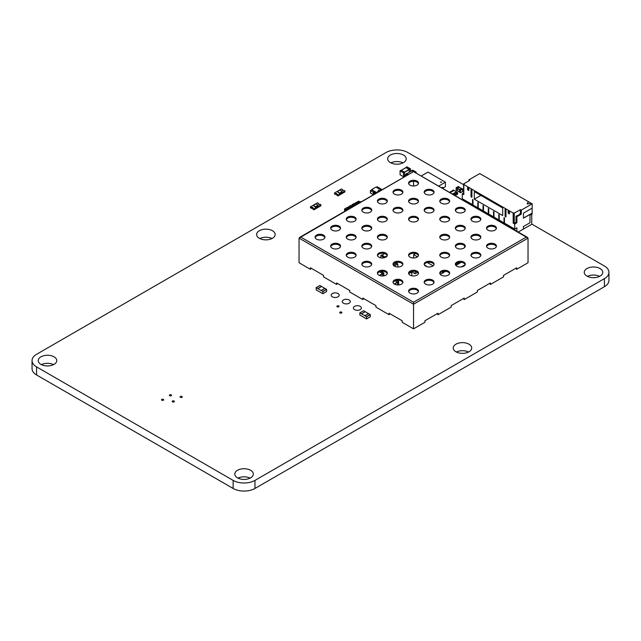 <?xml version="1.0" encoding="UTF-8"?>
<svg xmlns="http://www.w3.org/2000/svg" width="641" height="641" viewBox="0 0 641 641"><rect width="100%" height="100%" fill="white"/><g stroke="black" fill="none" stroke-linecap="round" stroke-linejoin="round"><path stroke-width="0.96" d="M463.595 184.72L407.86 152.542A15.44 8.918 0 0 0 386.018 152.542L36.577 354.297A15.44 8.918 0 0 0 32.05 360.595L32.05 368.671A15.44 8.918 0 0 0 36.577 374.977L233.14 488.458A15.44 8.918 0 0 0 254.982 488.458L604.423 286.703A15.44 8.918 0 0 0 608.95 280.405L608.95 272.329A15.44 8.918 0 0 0 604.423 266.023L531.742 224.062M32.05 360.595A15.44 8.918 0 0 0 36.577 366.9L233.14 480.389A15.44 8.918 0 0 0 254.982 480.389L604.423 278.635A15.44 8.918 0 0 0 608.95 272.329M403.021 162.878A9.262 5.352 0 0 0 390.858 162.878M390.393 162.63A9.262 5.352 0 0 0 400.489 163.792A9.262 5.352 0 0 0 406.21 158.848A9.262 5.352 0 0 0 396.939 153.495A9.262 5.352 0 0 0 387.677 158.848A9.262 5.352 0 0 0 390.393 162.63M337.206 306.815A1.082 0.625 0 0 0 338.384 306.951A1.082 0.625 0 0 0 339.057 306.374A1.082 0.625 0 0 0 337.975 305.757A1.082 0.625 0 0 0 336.894 306.374A1.082 0.625 0 0 0 337.206 306.815M349.113 303.225A4.014 2.316 0 0 0 350.29 301.582A4.014 2.316 0 0 0 346.268 299.267A4.014 2.316 0 0 0 342.254 301.582A4.014 2.316 0 0 0 344.738 303.73A4.014 2.316 0 0 0 349.113 303.225M338.015 296.823A4.014 2.316 0 0 0 339.193 295.18A4.014 2.316 0 0 0 335.179 292.865A4.014 2.316 0 0 0 331.165 295.18A4.014 2.316 0 0 0 333.64 297.32A4.014 2.316 0 0 0 338.015 296.823M271.984 238.54A9.262 5.352 0 0 0 259.813 238.54M259.349 238.284A9.262 5.352 0 0 0 269.444 239.446A9.262 5.352 0 0 0 275.165 234.502A9.262 5.352 0 0 0 265.895 229.157A9.262 5.352 0 0 0 256.632 234.502A9.262 5.352 0 0 0 259.349 238.284M53.58 364.633A9.262 5.352 0 0 0 41.409 364.633M40.944 364.384A9.262 5.352 0 0 0 51.04 365.538A9.262 5.352 0 0 0 56.761 360.595A9.262 5.352 0 0 0 47.49 355.25A9.262 5.352 0 0 0 38.228 360.595A9.262 5.352 0 0 0 40.944 364.384M169.689 395.713A1.082 0.625 0 0 0 170.867 395.85A1.082 0.625 0 0 0 171.54 395.273A1.082 0.625 0 0 0 170.458 394.648A1.082 0.625 0 0 0 169.376 395.273A1.082 0.625 0 0 0 169.689 395.713M161.828 400.256A1.082 0.625 0 0 0 163.006 400.393A1.082 0.625 0 0 0 163.671 399.816A1.082 0.625 0 0 0 162.59 399.191A1.082 0.625 0 0 0 161.516 399.816A1.082 0.625 0 0 0 161.828 400.256M172.533 401.891A1.082 0.625 0 0 0 173.711 402.027A1.082 0.625 0 0 0 174.376 401.45A1.082 0.625 0 0 0 173.294 400.825A1.082 0.625 0 0 0 172.213 401.45A1.082 0.625 0 0 0 172.533 401.891M180.393 397.356A1.082 0.625 0 0 0 181.571 397.492A1.082 0.625 0 0 0 182.236 396.915A1.082 0.625 0 0 0 181.155 396.29A1.082 0.625 0 0 0 180.073 396.915A1.082 0.625 0 0 0 180.393 397.356M250.142 478.122A9.262 5.352 0 0 0 237.979 478.122M237.507 477.865A9.262 5.352 0 0 0 247.602 479.027A9.262 5.352 0 0 0 253.323 474.084A9.262 5.352 0 0 0 244.061 468.731A9.262 5.352 0 0 0 234.79 474.084A9.262 5.352 0 0 0 237.507 477.865M360.21 309.627A4.014 2.316 0 0 0 361.38 307.992A4.014 2.316 0 0 0 357.366 305.677A4.014 2.316 0 0 0 353.351 307.992A4.014 2.316 0 0 0 355.827 310.132A4.014 2.316 0 0 0 360.21 309.627M340.05 313A1.082 0.625 0 0 0 341.228 313.137A1.082 0.625 0 0 0 341.893 312.56A1.082 0.625 0 0 0 340.812 311.935A1.082 0.625 0 0 0 339.73 312.56A1.082 0.625 0 0 0 340.05 313M599.591 276.367A9.262 5.352 0 0 0 587.42 276.367M586.956 276.111A9.262 5.352 0 0 0 597.051 277.273A9.262 5.352 0 0 0 602.772 272.329A9.262 5.352 0 0 0 593.51 266.985A9.262 5.352 0 0 0 584.239 272.329A9.262 5.352 0 0 0 586.956 276.111M468.547 352.021A9.262 5.352 0 0 0 456.384 352.021M455.911 351.773A9.262 5.352 0 0 0 466.007 352.935A9.262 5.352 0 0 0 471.728 347.991A9.262 5.352 0 0 0 462.465 342.639A9.262 5.352 0 0 0 453.195 347.991A9.262 5.352 0 0 0 455.911 351.773M346.845 210.12L344.746 209.407L344.882 211.258M344.746 209.407L345.836 209.535L359.809 201.466L360.827 202.051M347.799 207.396L348.456 208.021A0.825 0.473 180 0 1 348.319 207.94L347.582 207.267L344.521 209.03L346.052 209.407M351.805 206.09L350.931 205.328L348.752 206.594L348.968 207.724L348.968 206.971L349.481 207.267A0.825 0.473 180 0 1 349.601 207.364M349.842 207.227L348.968 206.971M355.05 204.094A0.825 0.473 180 0 0 355.17 204.15L354.281 203.397L352.093 204.663L352.318 205.793L352.31 205.04L352.822 205.336A0.825 0.473 180 0 1 352.951 205.432M353.191 205.288L352.31 205.04M355.659 203.862L355.659 203.109L356.172 203.405A0.825 0.473 180 0 1 356.3 203.493M359.377 201.715L358.503 201.466M356.54 203.357L355.667 202.852L356.757 203.229M344.746 211.338L344.746 209.158M349.185 206.843L350.058 207.099M352.534 204.912L353.407 205.168M359.16 201.843L358.72 201.338M344.521 209.03L344.666 211.386M348.752 207.852L348.752 206.594M352.093 205.921L352.093 204.663M358.72 201.09L355.667 202.852M355.443 203.99L355.443 202.724M459.405 187.316L457.329 188.286L456.128 187.845L456.128 190.121L457.418 190.762M458.315 186.587L456.24 187.661M456.128 190.121L457.225 190.746L457.329 188.286M459.341 187.332L457.394 188.326L457.289 190.633L459.405 191.859L457.289 190.633M460.607 190.177L460.494 192.637L459.437 192.084L460.607 192.701L462.57 191.571L462.65 189.039L460.607 190.177L457.394 188.326M459.405 192.012L459.517 189.552L461.592 188.478M410.504 171.54L410.392 168.735L406.963 166.876M409.415 172.173L409.303 169.36L405.985 167.445L407.075 166.812M409.327 172.221L409.214 169.416L405.961 167.662M404.607 176.011L403.405 176.7L400.088 174.785L400.088 170.851L403.405 172.766L403.518 176.636L404.607 176.011L404.495 172.133L401.066 170.282M416.185 173.142L416.073 172.012L412.644 170.153M411.554 170.939L412.756 170.097M413.373 171.716L411.666 170.722M413.285 171.764L411.642 170.939M406.747 173.559L408.573 174.488M407.476 175.121L405.769 174.128L406.859 173.495M405.657 176.171L405.769 174.128M464.629 247.25L464.629 245.751M385.385 257.378L381.852 255.022M384.296 257.754L380.866 255.583L381.956 254.958M380.754 257.818L380.866 255.583M394.295 266.047L397.805 263.9L397.837 266.976M396.747 263.339L397.724 263.908M393.358 265.174L396.635 263.275M411.177 271.624L411.818 272.04L411.802 275.79M411.786 271.968L408.702 273.707M382.677 275.967L382.573 273.571L379.392 275.398M379.512 271.8L382.573 273.571M382.765 275.967L382.661 273.515L379.616 271.76M381.123 271.367L383.751 272.89L382.661 273.515M383.863 275.838L383.751 272.89M397.532 284.965L397.42 282.144L394.223 283.987M395.096 280.798L397.42 282.144M397.62 284.965L397.62 282.28L395.201 280.758M396.707 280.365L398.598 281.463L397.508 282.088M398.71 284.941L398.598 281.463M411.498 271.536L415.048 273.803L417.467 272.401L415.072 273.747L415.144 271.431M417.435 272.377L415.048 273.803M501.382 221.361L501.382 222.331M499.283 220.151L499.283 221.121M499.075 214.791L498.85 220.873M518.232 232.066L523.441 229.053L523.441 226.537L529.995 222.748L529.995 215.184L532.182 213.926L532.182 213.165L523.441 218.212L523.441 213.165L532.182 208.125L532.182 203.838L521.261 210.144L521.261 214.174L516.886 216.698L516.886 222.748L514.707 224.013L514.707 229.053L516.886 227.795L516.886 231.289M506.622 224.39L506.622 225.36M496.142 218.341L496.142 219.31M490.902 215.312L490.902 216.281M485.662 212.283L485.662 213.253M480.413 209.262L480.413 210.224M475.173 206.234L475.173 207.203M464.477 200.056L464.477 201.026M514.707 229.053L504.443 223.132L504.443 217.884L504.002 217.628L504.09 223.893M504.002 222.876L499.203 220.103L499.203 214.855L498.762 214.607L498.85 219.799M498.762 219.847L493.955 217.075L493.955 211.834L493.522 211.578L493.61 217.844M504.531 223.18L504.531 224.15M463.595 192.989L462.289 193.75L462.289 198.79L472.641 204.671L472.641 205.737M532.182 203.838L531.301 203.333L527.158 203.966L528.248 201.57L479.764 173.575L468.843 179.881L468.843 180.89M473.074 205.024L473.074 205.993M493.522 216.826L488.714 214.054L488.714 208.806L488.282 208.549L488.282 213.798L483.474 211.025L483.474 205.777L483.034 205.529L483.034 210.769L478.234 207.996L478.234 202.748L477.793 202.5L477.882 208.766M477.793 207.748L472.994 204.968L472.994 199.728L472.553 199.471L472.553 204.719M494.043 217.131L494.043 218.092M478.322 208.045L478.322 209.014M483.034 210.769L483.122 211.794M488.803 214.102L488.803 215.072M483.562 211.073L483.562 212.043M488.282 213.798L488.37 214.815M504.323 217.812L504.09 222.828M514.707 224.013L513.177 223.132L513.177 213.044L463.82 184.544L464.252 184.296L463.595 183.911L469.717 180.385L468.843 179.881M462.289 193.75L463.82 194.632L463.82 184.544M471.896 197.276L471.023 196.779L471.023 189.712L471.896 190.217L471.896 197.276M502.696 207.996L474.3 191.603L474.3 199.175L502.696 215.56L502.696 207.996M508.153 213.165L509.467 213.926L509.467 211.907L508.153 211.153L508.153 213.165L509.467 212.411M505.1 216.45L505.973 216.954L505.973 209.887L505.1 209.383L505.1 216.45L505.973 215.945M468.843 188.454L467.529 187.693L467.529 189.712L468.843 190.473L468.843 188.454M528.248 201.57L531.165 203.349M532.094 208.173L532.182 213.165M532.094 213.116L523.441 218.108M513.177 213.044L514.266 213.165L520.388 209.639L520.388 213.669L521.261 214.174M521.261 210.144L520.388 209.639M516.886 216.698L516.013 216.193L519.947 214.431L519.514 214.174L520.388 213.669M516.886 222.748L516.013 222.243L516.013 216.193M513.617 212.788L513.617 222.876L514.707 223.509L516.013 222.243M513.617 222.876L513.177 223.132M515.14 222.748L515.14 223.252M463.82 194.127L463.163 193.75L463.595 193.494M472.866 199.655L472.641 204.671M478.114 202.684L477.882 207.692M493.834 211.762L493.61 216.77M483.354 205.705L483.122 210.721M488.594 208.734L488.37 213.749M471.896 196.274L471.023 196.779M480.854 195.385L474.3 199.175M468.843 188.959L467.529 189.712M523.008 229.31L531.742 224.262L531.742 214.174M527.206 203.958L528.248 201.667M514.266 213.165L514.266 223.252M463.595 183.911L463.595 193.999M519.514 214.174L519.514 214.679M401.747 281.303L402.7 282.344M322.816 291.447L316.157 287.633L316.221 289.908L322.88 293.722L326.59 291.583L322.904 293.666L322.816 291.447L326.525 289.307L324.867 288.45M322.904 291.599L326.614 289.452L326.614 291.527L322.88 293.722M317.88 288.594L321.59 286.455L324.867 288.402M321.157 290.493L324.867 288.346M319.843 285.549L321.566 286.471M361.564 315.989L359.809 314.979L359.897 312.856L366.5 316.67L366.556 318.946L361.564 315.989M365.25 311.686L363.615 310.717L359.897 312.856M368.551 313.625L365.274 311.67L361.564 313.818M370.298 316.742L366.58 318.889L370.298 316.742L370.298 314.675L368.639 313.617L364.921 315.757M368.551 313.561L364.833 315.709M456.52 193.045L456.216 195.032L456.432 192.845L457.57 192.436L456.52 191.988L453.956 193.462M456.52 194.608L457.57 194.255L457.57 192.436M456.969 194.351L456.969 192.532M456.216 195.032A0.761 0.441 0 0 0 455.142 195.032M454.052 190.409L453.379 190.016L452.025 190.802L452.025 191.419M457.313 194.399L457.313 192.588M454.044 195L453.956 194.271L455.142 193.838A0.761 0.441 0 0 1 456.216 193.221M455.142 195.633L455.142 193.838M454.044 194.479L453.74 194.648A0.761 0.441 0 0 0 453.211 194.519M450.647 191.843L449.549 192.228M450.647 191.595L450.943 191.419A0.761 0.441 0 0 0 452.025 190.802M450.07 192.709L454.1 190.385L456.785 191.988M456.504 191.771L452.474 194.095M454.092 193.542L452.802 194.287M454.838 195.465L454.838 194.015M454.493 195.257L454.493 193.967M377.501 191.683L378.879 190.593L378.302 190.337L379.6 190.473L377.501 191.683L378.879 190.593L378.302 190.337L379.6 190.473L377.501 191.683M376.988 192.717L371.604 189.616L371.828 190.241M374.448 191.755L372.044 190.121L370.514 190.497L370.298 192.893L373.35 194.656L373.575 192.26L374.448 191.755L375.834 192.556M371.604 189.616L375.979 187.092L381.355 190.201M374.088 193.983L374.088 192.22L373.575 192.516L373.575 194.279L374.088 193.983A0.825 0.473 180 0 1 374.52 193.854M370.73 190.625L371.604 190.121M376.411 187.34L377.501 186.964L376.628 187.468M379.488 189.119A0.825 0.473 180 0 1 379.616 189.031L380.121 188.478L380.129 189.488M380.778 189.704A0.825 0.473 180 0 1 380.618 189.768L381.291 189.407M374.088 192.22A0.825 0.473 180 0 1 375.249 192.893M379.248 188.983L379.905 188.606M379.031 188.855L379.905 188.35M376.772 192.845L376.051 192.428L374.737 192.933L375.458 193.606M370.298 190.625L373.35 192.388L374.448 191.507M380.121 188.478L377.068 186.715M380.345 188.35L380.345 189.616M382.453 189.568L381.291 189.151M374.52 193.061L374.52 194.143M373.35 194.656L373.35 192.388M440.623 181.948L441.681 182.196L440.623 181.948M441.673 182.252L440.447 182.252M421.177 176.027L427.956 172.109L445.431 182.196L445.431 186.635L442.739 188.19M441.705 187.877L442.699 187.308L442.627 188.406M445.431 182.196L438.644 186.114M441.753 187.901L442.739 187.332M334.482 192.989L335.572 193.622A0.929 0.537 180 0 1 336.878 194.383L337.975 195.008L339.065 194.383L344.962 190.978L343.872 190.345A0.929 0.537 180 0 1 342.558 189.592L341.469 188.959L334.482 192.989L334.482 193.903L335.572 194.527A0.929 0.537 180 0 1 336.878 194.527M335.572 193.622L335.572 194.527M342.558 189.592L342.558 190.345M336.878 194.383L336.878 195.289L337.975 195.922L344.962 191.883L344.962 190.978M337.975 195.008L337.975 195.922M342.126 191.355L339.938 190.089L337.318 191.603L339.498 193.374L342.126 191.355L339.498 193.374M337.318 191.603L339.498 192.869M318.096 205.224L315.917 203.966L313.289 205.473L315.476 206.739L318.096 205.224L315.476 207.243L313.289 205.473M315.476 206.739L315.476 207.243M315.043 208.253L320.941 204.848L320.941 205.753L313.946 209.791L313.946 208.878L315.043 208.253M320.941 204.848L319.843 204.215A0.929 0.537 180 0 1 318.537 203.461L317.439 202.828L310.452 206.867L311.542 207.492A0.929 0.537 180 0 1 312.856 208.253L313.946 208.878M310.452 206.867L310.452 207.772L311.542 208.405A0.929 0.537 180 0 1 312.856 208.405M312.856 208.253L312.856 209.158L313.946 209.791M311.542 207.492L311.542 208.405M318.537 203.461L318.537 204.215M459.885 263.026L460.935 262.305M460.014 262.281L460.014 262.946L458.748 263.683M460.062 263.13L460.062 262.281M442.41 273.114L443.46 272.713L443.42 271.68L442.546 272.177L442.546 273.034L440.263 274.356M444.726 271.279L443.46 272.505M457.706 264.284L458.748 263.884L458.708 262.85L456.568 264.941M455.967 265.494L456.568 265.142L456.568 264.132L455.647 265.086M457.834 263.355L458.748 262.874M457.874 264.388L457.874 263.379M455.647 264.613L456.568 264.132M455.695 265.15L455.695 264.637M444.598 271.856L445.647 271.327M444.774 271.952L444.774 271.279M442.546 272.177L443.46 271.704M442.586 273.218L442.586 272.209M433.06 265.847L427.251 262.49M417.475 256.849L413.629 254.629L413.629 257.978M425.119 265.791L426.033 266.344M427.299 266.776L427.739 266.864M415.544 253.524L413.629 254.629M425.993 266.327L426.033 265.879M425.119 265.398L425.993 265.903M515.773 268.307L516.646 269.316L528.032 262.746L528.032 238.131L526.285 237.122L413.541 302.215L300.797 237.122L413.541 171.62L526.285 237.122M516.646 269.316L516.646 267.802L503.546 275.374L503.546 276.88L490.437 284.452L490.437 282.937L477.337 290.501L477.337 292.016L464.236 299.579L464.236 298.065L451.128 305.637L451.128 307.143L438.027 314.715L438.027 313.201L424.919 320.764L424.919 322.279L413.541 328.849L413.541 302.215M489.564 283.442L490.437 284.452M463.355 298.57L464.236 299.579M437.154 313.705L438.027 314.715M413.541 328.849L402.163 322.279L402.163 320.764L389.055 313.201L389.055 314.715L375.955 307.143L375.955 305.637L362.846 298.065L362.846 299.579L349.746 292.016L349.746 290.501L336.637 282.937L336.637 284.452L323.537 276.88L323.537 275.374L310.428 267.802L310.428 269.316L299.051 262.746L299.051 238.131L300.797 237.122M413.541 185.986L413.541 181.291M311.302 268.307L310.428 269.316M337.511 283.442L336.637 284.452M363.719 298.57L362.846 299.579M389.928 313.705L389.055 314.715M410.048 221.145A4.944 2.852 0 0 0 415.432 221.762A4.944 2.852 0 0 0 418.485 219.126A4.944 2.852 0 0 0 413.541 216.273A4.944 2.852 0 0 0 408.597 219.126A4.944 2.852 0 0 0 410.048 221.145M378.871 203.149A4.944 2.852 0 0 0 384.255 203.766A4.944 2.852 0 0 0 387.308 201.13A4.944 2.852 0 0 0 382.365 198.277A4.944 2.852 0 0 0 377.429 201.13A4.944 2.852 0 0 0 378.871 203.149M394.455 212.147A4.944 2.852 0 0 0 399.848 212.764A4.944 2.852 0 0 0 402.893 210.128A4.944 2.852 0 0 0 397.957 207.275A4.944 2.852 0 0 0 393.013 210.128A4.944 2.852 0 0 0 394.455 212.147M363.287 212.147A4.944 2.852 0 0 0 368.671 212.764A4.944 2.852 0 0 0 371.724 210.128A4.944 2.852 0 0 0 366.78 207.275A4.944 2.852 0 0 0 361.836 210.128A4.944 2.852 0 0 0 363.287 212.147M378.871 221.145A4.944 2.852 0 0 0 384.255 221.762A4.944 2.852 0 0 0 387.308 219.126A4.944 2.852 0 0 0 382.365 216.273A4.944 2.852 0 0 0 377.429 219.126A4.944 2.852 0 0 0 378.871 221.145M363.287 230.143A4.944 2.852 0 0 0 368.671 230.76A4.944 2.852 0 0 0 371.724 228.124A4.944 2.852 0 0 0 366.78 225.271A4.944 2.852 0 0 0 361.836 228.124A4.944 2.852 0 0 0 363.287 230.143M347.702 221.145A4.944 2.852 0 0 0 353.087 221.762A4.944 2.852 0 0 0 356.132 219.126A4.944 2.852 0 0 0 351.196 216.273A4.944 2.852 0 0 0 346.252 219.126A4.944 2.852 0 0 0 347.702 221.145M378.871 239.141A4.944 2.852 0 0 0 384.255 239.758A4.944 2.852 0 0 0 387.308 237.122A4.944 2.852 0 0 0 382.365 234.269A4.944 2.852 0 0 0 377.429 237.122A4.944 2.852 0 0 0 378.871 239.141M441.216 275.141A4.944 2.852 0 0 0 446.609 275.758A4.944 2.852 0 0 0 449.653 273.122A4.944 2.852 0 0 0 444.718 270.27A4.944 2.852 0 0 0 439.774 273.122A4.944 2.852 0 0 0 441.216 275.141M456.809 266.143A4.944 2.852 0 0 0 462.193 266.76A4.944 2.852 0 0 0 465.246 264.124A4.944 2.852 0 0 0 460.302 261.272A4.944 2.852 0 0 0 455.358 264.124A4.944 2.852 0 0 0 456.809 266.143M441.216 257.137A4.944 2.852 0 0 0 446.609 257.762A4.944 2.852 0 0 0 449.653 255.126A4.944 2.852 0 0 0 444.718 252.274A4.944 2.852 0 0 0 439.774 255.126A4.944 2.852 0 0 0 441.216 257.137M410.048 257.137A4.944 2.852 0 0 0 415.432 257.762A4.944 2.852 0 0 0 418.485 255.126A4.944 2.852 0 0 0 413.541 252.274A4.944 2.852 0 0 0 408.597 255.126A4.944 2.852 0 0 0 410.048 257.137M425.632 266.143A4.944 2.852 0 0 0 431.016 266.76A4.944 2.852 0 0 0 434.069 264.124A4.944 2.852 0 0 0 429.125 261.272A4.944 2.852 0 0 0 424.182 264.124A4.944 2.852 0 0 0 425.632 266.143M441.216 239.141A4.944 2.852 0 0 0 446.609 239.758A4.944 2.852 0 0 0 449.653 237.122A4.944 2.852 0 0 0 444.718 234.269A4.944 2.852 0 0 0 439.774 237.122A4.944 2.852 0 0 0 441.216 239.141M456.809 248.139A4.944 2.852 0 0 0 462.193 248.764A4.944 2.852 0 0 0 465.246 246.128A4.944 2.852 0 0 0 460.302 243.268A4.944 2.852 0 0 0 455.358 246.128A4.944 2.852 0 0 0 456.809 248.139M472.393 257.137A4.944 2.852 0 0 0 477.777 257.762A4.944 2.852 0 0 0 480.83 255.126A4.944 2.852 0 0 0 475.886 252.274A4.944 2.852 0 0 0 470.943 255.126A4.944 2.852 0 0 0 472.393 257.137M487.977 248.139A4.944 2.852 0 0 0 493.37 248.764A4.944 2.852 0 0 0 496.414 246.128A4.944 2.852 0 0 0 491.479 243.268A4.944 2.852 0 0 0 486.535 246.128A4.944 2.852 0 0 0 487.977 248.139M472.393 239.141A4.944 2.852 0 0 0 477.777 239.758A4.944 2.852 0 0 0 480.83 237.122A4.944 2.852 0 0 0 475.886 234.269A4.944 2.852 0 0 0 470.943 237.122A4.944 2.852 0 0 0 472.393 239.141M441.216 221.145A4.944 2.852 0 0 0 446.609 221.762A4.944 2.852 0 0 0 449.653 219.126A4.944 2.852 0 0 0 444.718 216.273A4.944 2.852 0 0 0 439.774 219.126A4.944 2.852 0 0 0 441.216 221.145M456.809 230.143A4.944 2.852 0 0 0 462.193 230.76A4.944 2.852 0 0 0 465.246 228.124A4.944 2.852 0 0 0 460.302 225.271A4.944 2.852 0 0 0 455.358 228.124A4.944 2.852 0 0 0 456.809 230.143M410.048 203.149A4.944 2.852 0 0 0 415.432 203.766A4.944 2.852 0 0 0 418.485 201.13A4.944 2.852 0 0 0 413.541 198.277A4.944 2.852 0 0 0 408.597 201.13A4.944 2.852 0 0 0 410.048 203.149M425.632 212.147A4.944 2.852 0 0 0 431.016 212.764A4.944 2.852 0 0 0 434.069 210.128A4.944 2.852 0 0 0 429.125 207.275A4.944 2.852 0 0 0 424.182 210.128A4.944 2.852 0 0 0 425.632 212.147M394.455 194.151A4.944 2.852 0 0 0 399.848 194.768A4.944 2.852 0 0 0 402.893 192.132A4.944 2.852 0 0 0 397.957 189.279A4.944 2.852 0 0 0 393.013 192.132A4.944 2.852 0 0 0 394.455 194.151M410.048 275.141A4.944 2.852 0 0 0 415.432 275.758A4.944 2.852 0 0 0 418.485 273.122A4.944 2.852 0 0 0 413.541 270.27A4.944 2.852 0 0 0 408.597 273.122A4.944 2.852 0 0 0 410.048 275.141M394.455 266.143A4.944 2.852 0 0 0 399.848 266.76A4.944 2.852 0 0 0 402.893 264.124A4.944 2.852 0 0 0 397.957 261.272A4.944 2.852 0 0 0 393.013 264.124A4.944 2.852 0 0 0 394.455 266.143M378.871 257.137A4.944 2.852 0 0 0 384.255 257.762A4.944 2.852 0 0 0 387.308 255.126A4.944 2.852 0 0 0 382.365 252.274A4.944 2.852 0 0 0 377.429 255.126A4.944 2.852 0 0 0 378.871 257.137M347.702 239.141A4.944 2.852 0 0 0 353.087 239.758A4.944 2.852 0 0 0 356.132 237.122A4.944 2.852 0 0 0 351.196 234.269A4.944 2.852 0 0 0 346.252 237.122A4.944 2.852 0 0 0 347.702 239.141M363.287 248.139A4.944 2.852 0 0 0 368.671 248.764A4.944 2.852 0 0 0 371.724 246.128A4.944 2.852 0 0 0 366.78 243.268A4.944 2.852 0 0 0 361.836 246.128A4.944 2.852 0 0 0 363.287 248.139M332.11 230.143A4.944 2.852 0 0 0 337.495 230.76A4.944 2.852 0 0 0 340.547 228.124A4.944 2.852 0 0 0 335.604 225.271A4.944 2.852 0 0 0 330.668 228.124A4.944 2.852 0 0 0 332.11 230.143M425.632 284.139A4.944 2.852 0 0 0 431.016 284.756A4.944 2.852 0 0 0 434.069 282.12A4.944 2.852 0 0 0 429.125 279.268A4.944 2.852 0 0 0 424.182 282.12A4.944 2.852 0 0 0 425.632 284.139M394.455 284.139A4.944 2.852 0 0 0 399.848 284.756A4.944 2.852 0 0 0 402.893 282.12A4.944 2.852 0 0 0 397.957 279.268A4.944 2.852 0 0 0 393.013 282.12A4.944 2.852 0 0 0 394.455 284.139M378.871 275.141A4.944 2.852 0 0 0 384.255 275.758A4.944 2.852 0 0 0 387.308 273.122A4.944 2.852 0 0 0 382.365 270.27A4.944 2.852 0 0 0 377.429 273.122A4.944 2.852 0 0 0 378.871 275.141M363.287 266.143A4.944 2.852 0 0 0 368.671 266.76A4.944 2.852 0 0 0 371.724 264.124A4.944 2.852 0 0 0 366.78 261.272A4.944 2.852 0 0 0 361.836 264.124A4.944 2.852 0 0 0 363.287 266.143M332.11 248.139A4.944 2.852 0 0 0 337.495 248.764A4.944 2.852 0 0 0 340.547 246.128A4.944 2.852 0 0 0 335.604 243.268A4.944 2.852 0 0 0 330.668 246.128A4.944 2.852 0 0 0 332.11 248.139M347.702 257.137A4.944 2.852 0 0 0 353.087 257.762A4.944 2.852 0 0 0 356.132 255.126A4.944 2.852 0 0 0 351.196 252.274A4.944 2.852 0 0 0 346.252 255.126A4.944 2.852 0 0 0 347.702 257.137M410.048 293.137A4.944 2.852 0 0 0 415.432 293.754A4.944 2.852 0 0 0 418.485 291.118A4.944 2.852 0 0 0 413.541 288.266A4.944 2.852 0 0 0 408.597 291.118A4.944 2.852 0 0 0 410.048 293.137M316.526 239.141A4.944 2.852 0 0 0 321.91 239.758A4.944 2.852 0 0 0 324.963 237.122A4.944 2.852 0 0 0 320.019 234.269A4.944 2.852 0 0 0 315.076 237.122A4.944 2.852 0 0 0 316.526 239.141M441.216 203.149A4.944 2.852 0 0 0 446.609 203.766A4.944 2.852 0 0 0 449.653 201.13A4.944 2.852 0 0 0 444.718 198.277A4.944 2.852 0 0 0 439.774 201.13A4.944 2.852 0 0 0 441.216 203.149M410.048 185.153A4.944 2.852 0 0 0 415.432 185.77A4.944 2.852 0 0 0 418.485 183.134A4.944 2.852 0 0 0 413.541 180.281A4.944 2.852 0 0 0 408.597 183.134A4.944 2.852 0 0 0 410.048 185.153M425.632 194.151A4.944 2.852 0 0 0 431.016 194.768A4.944 2.852 0 0 0 434.069 192.132A4.944 2.852 0 0 0 429.125 189.279A4.944 2.852 0 0 0 424.182 192.132A4.944 2.852 0 0 0 425.632 194.151M472.393 221.145A4.944 2.852 0 0 0 477.777 221.762A4.944 2.852 0 0 0 480.83 219.126A4.944 2.852 0 0 0 475.886 216.273A4.944 2.852 0 0 0 470.943 219.126A4.944 2.852 0 0 0 472.393 221.145M456.809 212.147A4.944 2.852 0 0 0 462.193 212.764A4.944 2.852 0 0 0 465.246 210.128A4.944 2.852 0 0 0 460.302 207.275A4.944 2.852 0 0 0 455.358 210.128A4.944 2.852 0 0 0 456.809 212.147M487.977 230.143A4.944 2.852 0 0 0 493.37 230.76A4.944 2.852 0 0 0 496.414 228.124A4.944 2.852 0 0 0 491.479 225.271A4.944 2.852 0 0 0 486.535 228.124A4.944 2.852 0 0 0 487.977 230.143M408.678 219.631A4.944 2.852 180 0 1 413.541 217.283A4.944 2.852 180 0 1 418.405 219.631M377.501 201.635A4.944 2.852 180 0 1 382.365 199.287A4.944 2.852 180 0 1 387.228 201.635M393.093 210.633A4.944 2.852 180 0 1 397.957 208.285A4.944 2.852 180 0 1 402.82 210.633M361.917 210.633A4.944 2.852 180 0 1 366.78 208.285A4.944 2.852 180 0 1 371.644 210.633M377.501 219.631A4.944 2.852 180 0 1 382.365 217.283A4.944 2.852 180 0 1 387.228 219.631M361.917 228.629A4.944 2.852 180 0 1 366.78 226.281A4.944 2.852 180 0 1 371.644 228.629M346.332 219.631A4.944 2.852 180 0 1 351.196 217.283A4.944 2.852 180 0 1 356.059 219.631M377.501 237.627A4.944 2.852 180 0 1 382.365 235.279A4.944 2.852 180 0 1 387.228 237.627M439.846 273.627A4.944 2.852 180 0 1 444.718 271.279A4.944 2.852 180 0 1 449.581 273.627M455.439 264.629A4.944 2.852 180 0 1 460.302 262.281A4.944 2.852 180 0 1 465.166 264.629M439.846 255.631A4.944 2.852 180 0 1 444.718 253.275A4.944 2.852 180 0 1 449.581 255.631M408.678 255.631A4.944 2.852 180 0 1 413.541 253.275A4.944 2.852 180 0 1 418.405 255.631M424.262 264.629A4.944 2.852 180 0 1 429.125 262.281A4.944 2.852 180 0 1 433.989 264.629M439.846 237.627A4.944 2.852 180 0 1 444.718 235.279A4.944 2.852 180 0 1 449.581 237.627M455.439 246.633A4.944 2.852 180 0 1 460.302 244.277A4.944 2.852 180 0 1 465.166 246.633M471.023 255.631A4.944 2.852 180 0 1 475.886 253.275A4.944 2.852 180 0 1 480.75 255.631M486.607 246.633A4.944 2.852 180 0 1 491.479 244.277A4.944 2.852 180 0 1 496.342 246.633M471.023 237.627A4.944 2.852 180 0 1 475.886 235.279A4.944 2.852 180 0 1 480.75 237.627M439.846 219.631A4.944 2.852 180 0 1 444.718 217.283A4.944 2.852 180 0 1 449.581 219.631M455.439 228.629A4.944 2.852 180 0 1 460.302 226.281A4.944 2.852 180 0 1 465.166 228.629M408.678 201.635A4.944 2.852 180 0 1 413.541 199.287A4.944 2.852 180 0 1 418.405 201.635M424.262 210.633A4.944 2.852 180 0 1 429.125 208.285A4.944 2.852 180 0 1 433.989 210.633M393.093 192.637A4.944 2.852 180 0 1 397.957 190.289A4.944 2.852 180 0 1 402.82 192.637M408.678 273.627A4.944 2.852 180 0 1 413.541 271.279A4.944 2.852 180 0 1 418.405 273.627M393.093 264.629A4.944 2.852 180 0 1 397.957 262.281A4.944 2.852 180 0 1 402.82 264.629M377.501 255.631A4.944 2.852 180 0 1 382.365 253.275A4.944 2.852 180 0 1 387.228 255.631M346.332 237.627A4.944 2.852 180 0 1 351.196 235.279A4.944 2.852 180 0 1 356.059 237.627M361.917 246.633A4.944 2.852 180 0 1 366.78 244.277A4.944 2.852 180 0 1 371.644 246.633M330.74 228.629A4.944 2.852 180 0 1 335.604 226.281A4.944 2.852 180 0 1 340.467 228.629M424.262 282.625A4.944 2.852 180 0 1 429.125 280.277A4.944 2.852 180 0 1 433.989 282.625M393.093 282.625A4.944 2.852 180 0 1 397.957 280.277A4.944 2.852 180 0 1 402.82 282.625M377.501 273.627A4.944 2.852 180 0 1 382.365 271.279A4.944 2.852 180 0 1 387.228 273.627M361.917 264.629A4.944 2.852 180 0 1 366.78 262.281A4.944 2.852 180 0 1 371.644 264.629M330.74 246.633A4.944 2.852 180 0 1 335.604 244.277A4.944 2.852 180 0 1 340.467 246.633M346.332 255.631A4.944 2.852 180 0 1 351.196 253.275A4.944 2.852 180 0 1 356.059 255.631M408.678 291.623A4.944 2.852 180 0 1 413.541 289.275A4.944 2.852 180 0 1 418.405 291.623M315.156 237.627A4.944 2.852 180 0 1 320.019 235.279A4.944 2.852 180 0 1 324.883 237.627M439.846 201.635A4.944 2.852 180 0 1 444.718 199.287A4.944 2.852 180 0 1 449.581 201.635M408.678 183.638A4.944 2.852 180 0 1 413.541 181.291A4.944 2.852 180 0 1 418.405 183.638M424.262 192.637A4.944 2.852 180 0 1 429.125 190.289A4.944 2.852 180 0 1 433.989 192.637M471.023 219.631A4.944 2.852 180 0 1 475.886 217.283A4.944 2.852 180 0 1 480.75 219.631M455.439 210.633A4.944 2.852 180 0 1 460.302 208.285A4.944 2.852 180 0 1 465.166 210.633M486.607 228.629A4.944 2.852 180 0 1 491.479 226.281A4.944 2.852 180 0 1 496.342 228.629M233.14 480.389L233.14 488.458M254.982 480.389L254.982 488.458M36.577 366.9L36.577 374.977M604.423 278.635L604.423 286.703M459.293 187.156L458.203 186.523M457.225 188.478L456.128 187.845M460.494 190.369L457.289 188.518M461.352 188.494L459.228 187.268M462.57 189.047L461.48 188.414M409.415 169.553L410.504 168.92M409.303 169.36L410.392 168.735M404.607 175.802L405.657 175.201L404.607 175.802M401.354 170.322L406.074 167.597M403.405 172.766L409.214 169.416M403.518 172.958L409.327 169.601M400.088 170.851L401.178 170.218M415.368 172.669L416.185 172.197M415.144 172.549L416.073 172.012M407.035 173.599L411.746 170.875M382.132 255.054L384.656 253.604M384.183 257.506L387.18 255.775M384.296 257.69L386.988 256.144M393.414 265.254L394.407 265.823M395.321 262.722L396.459 263.379M411.121 271.64L411.706 271.976M382.677 273.755L379.648 275.502M383.863 273.074L382.765 273.707M397.532 282.328L394.431 284.123M398.71 281.647L397.62 282.28M321.245 290.541L324.955 288.394M316.221 287.641L319.931 285.493M317.792 288.546L321.502 286.407M365.186 311.622L361.476 313.77M370.298 314.675L366.58 316.814M370.21 314.523L366.5 316.67M465.07 264.877L461.608 266.872M528.032 238.131L413.541 304.235L299.051 238.131M459.373 187.148L458.283 186.515M457.257 190.818L456.16 190.185M459.405 191.907L457.321 190.706M461.392 188.462L459.309 187.26M462.65 189.039L461.56 188.406M460.526 192.709L459.437 192.084M405.905 167.437L406.995 166.804M404.607 175.858L405.657 175.249M401.306 170.298L405.993 167.589M403.485 176.708L404.575 176.075M400.008 170.843L401.098 170.21M411.586 170.714L412.676 170.089M406.987 173.575L411.674 170.867M405.689 174.12L406.779 173.487M382.092 255.03L384.592 253.588M380.786 255.575L381.884 254.95M396.715 263.267L397.805 263.9M395.369 262.698L396.507 263.355M321.181 290.533L324.891 288.394M316.157 287.633L319.867 285.493M363.551 310.709L359.841 312.856M370.274 316.798L366.556 318.946M368.575 313.609L364.865 315.757M461.32 266.912L465.134 264.709M299.563 237.418L413.541 171.62L527.519 237.418"/></g></svg>
